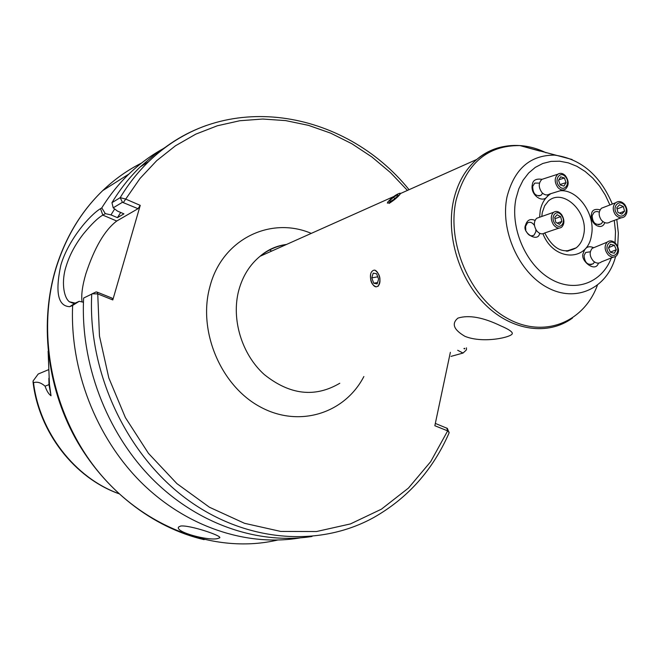 <?xml version="1.0" encoding="UTF-8"?>
<svg xmlns="http://www.w3.org/2000/svg" width="660" height="660" viewBox="0 0 660 660"><rect width="100%" height="100%" fill="white"/><g stroke="black" fill="none" stroke-linecap="round" stroke-linejoin="round"><path stroke-width="0.99" d="M535.895 229.581L535.837 231.809L534.014 235.158C531.036 236.734 528.445 235.463 526.251 231.346M525.806 230.043L525.583 226.314L527.398 222.998C529.864 221.529 532.224 222.346 534.476 225.464M535.045 220.399C530.244 218.369 527.068 220.019 525.492 225.34C521.73 232.493 538.065 243.144 539.682 233.318M542.652 193.256L541.027 195.286C535.631 196.581 532.851 193.627 532.686 186.417L534.724 183.1L539.492 183.092M541.967 179.338C536.077 178.447 532.876 180.188 532.356 184.552C529.634 195.096 544.187 205.112 548.138 194.741M594.52 261.979L593.307 263.686C587.821 265.617 584.743 262.927 584.059 255.61L585.667 252.483L590.312 251.798M593.711 247.723C588.505 245.413 585.049 247.236 583.324 253.168C579.356 259.99 595.337 273.496 598.463 263.117M602.885 221.578L601.359 223.748C595.65 225.662 592.589 222.973 592.168 215.663L593.959 212.52L594.957 211.885L596.879 211.464L599.296 212.091M600.138 209.831C594.932 208.618 592.053 210.004 591.5 213.988C589.108 223.08 601.499 231.726 604.799 222.643M180.609 526.045L178.596 527.018C174.776 532.01 208.04 540.944 217.478 538.61L219.632 537.867C223.047 536.011 189.362 524.774 180.609 526.045M164.959 147.741C151.948 154.696 139.936 163.457 128.931 174.042C118.676 183.958 109.626 195.236 101.78 207.9L105.303 213.634L102.828 215.111C98.018 217.767 91.534 224.062 83.366 233.986C75.339 244.307 69.638 254.941 66.264 265.881C61.165 280.962 63.492 297.388 69.399 301.793L75.232 303.097L79.208 301.298L72.641 305.415C69.737 369.451 95.956 437.176 140.959 482.171C186.145 527.035 246.766 546.917 300.135 537.892M82.071 301.942C81.106 295.07 82.368 285.697 85.849 273.817C94.471 247.657 104.767 230.059 116.746 221.026L138.023 208.692L122.446 202.282L113.206 207.826L111.952 202.678L120.194 197.662L125.631 199.056L140.242 205.375L138.023 208.692M271.656 251.089L269.42 249.818M48.114 351.211L49.434 384.285L51.026 395.761C48.7 394.135 46.711 390.943 45.07 386.183C40.986 382.602 37.133 381.447 33.52 382.726L33.017 381.084L38.197 374.03L46.464 370.565M72.641 305.415L69.721 306.677C57.997 306.19 55.036 292.363 60.827 265.188C68.244 239.811 89.917 214.929 100.518 208.667L101.78 207.9M464.962 336.336C483.549 343.918 512.927 336.963 512.3 333.399C512.226 331.642 508.414 329.142 500.866 325.908C483.153 317.328 468.847 314.721 457.941 318.103C451.316 323.664 453.651 329.736 464.962 336.336M391.058 198.668L387.684 202.199M378.172 286.259C381.348 279.675 380.251 274.288 374.872 270.097M370.656 274.461C369.988 281.02 371.811 285.137 376.126 286.811M389.152 203.387C394.762 199.774 398.574 196.474 400.587 193.479L476.759 159.439C484.803 152.625 493.845 148.319 503.893 146.52M83.457 302.255L79.208 301.298M105.303 213.634L110.979 214.904L117.439 217.651L123.94 213.857L117.439 211.076L113.206 207.826M114.658 208.948L110.979 214.904M120.681 212.462L117.439 217.651M435.328 423.415L447.373 428.422L449.081 432.935C432.927 469.895 407.88 498.053 373.939 517.407C318.887 547.99 244.307 542.561 184.701 497.582C125.227 452.628 87.631 370.854 91.748 293.997L96.046 291.951L97.037 292.083L112.051 298.114L112.802 299.945L97.746 293.914L92.359 293.799L83.638 298.039C80.231 362.876 106.252 431.863 151.453 478.038C196.837 524.089 258.019 544.979 312.031 536.464M170.808 143.583L154.976 154.234L140.283 166.873C129.508 177.301 120.062 189.23 111.952 202.678M449.138 432.234L447.653 430.881L434.841 425.733L450.359 352.333M463.914 348.546L464.739 348.901L464.747 348.307M112.802 299.945L140.242 205.375M451.028 356.375L463.015 353.059L457.685 350.287M97.037 292.083L97.746 293.914L99.47 336.055L108.809 377.899L125.383 417.582L148.45 453.337L176.913 483.632L209.435 507.235L244.555 523.314L280.731 531.432L316.478 531.539L350.435 523.924L381.422 509.173L408.433 488.087L430.699 461.637L447.653 430.881L446.787 428.026M206.357 125.466C185.056 133.106 165.833 145.134 148.714 161.551C137.866 172.062 128.362 184.099 120.194 197.662L122.446 202.282M407.435 190.418L390.497 172.606L371.877 156.956L351.813 143.715L330.569 133.106L308.426 125.342L285.689 120.607L262.697 119.031L239.794 120.739L217.363 125.771L195.781 134.145L175.436 145.81L156.717 160.652L139.994 178.481L123.42 202.397M604.774 206.959L601.466 208.23C598.455 211.579 598.397 215.507 601.293 220.003C604.288 223.286 607.332 223.88 610.417 221.809L621.217 217.825M615.417 214.731C618.445 218.056 621.514 218.666 624.616 216.571C627.685 213.188 627.751 209.203 624.814 204.625C621.778 201.275 618.692 200.665 615.565 202.801C612.529 206.192 612.48 210.169 615.417 214.731M616.836 213.584C621.934 220.465 629.912 211.819 624.476 205.359C619.427 198.478 611.374 207.075 616.836 213.584M619.501 204.806L623.37 206.547L624.533 211.2L621.827 214.12L617.941 212.388L616.786 207.718L619.501 204.806M617.083 208.931L623.37 206.547M619.501 213.081L624.533 211.2M595.262 247.079L592.193 248.35C589.157 252.268 589.562 256.517 593.414 261.104C596.277 263.497 598.942 263.761 601.409 261.88L613.305 257.128M608.404 255.065C611.3 257.491 613.981 257.763 616.457 255.874C619.525 251.914 619.121 247.607 615.236 242.954C612.332 240.496 609.634 240.232 607.142 242.154C604.098 246.114 604.51 250.421 608.404 255.065M609.609 253.696C615.549 259.594 621.332 249.257 615.169 243.845C609.271 237.93 603.405 248.242 609.609 253.696M610.483 244.299L614.369 245.273L616.275 249.727L614.303 253.225L610.417 252.26L608.504 247.797L610.483 244.299M608.602 247.632L614.369 245.273M610.36 252.12L616.275 249.727M544.607 178.489L541.868 179.371C538.337 183.117 538.395 187.547 542.033 192.654C544.533 195.096 547.016 195.566 549.475 194.081L562.699 189.989M565.364 175.675C562.832 173.176 560.323 172.689 557.832 174.215C554.284 178.002 554.351 182.482 558.014 187.663C560.538 190.138 563.038 190.624 565.505 189.123C569.068 185.353 569.027 180.873 565.364 175.675M565.29 176.6C559.845 170.296 553.534 180.51 559.309 186.351C564.795 192.621 571.015 182.391 565.29 176.6M563.929 186.095L560.175 184.932L558.55 180.295L560.678 176.839L564.424 178.01L566.041 182.63L563.929 186.095M558.871 179.776L564.424 178.01M560.035 184.519L566.041 182.63M388.039 201.712L387.337 203.09C390.085 202.983 394.177 200.186 399.622 194.716L400.191 193.19C396.957 193.883 392.898 196.721 388.039 201.712M389.92 201.795L394.078 199.287L397.972 195.706L397.691 194.659L393.541 197.167L389.664 200.722L389.92 201.795M390.316 201.564L389.664 200.722M394.729 198.693L393.541 197.167M539.22 217.379L536.646 218.287C533.684 221.479 533.626 225.555 536.489 230.513C539.179 233.854 541.893 234.671 544.632 232.988L558.987 228.104M561.775 214.846C559.069 211.439 556.331 210.598 553.558 212.322C550.597 215.548 550.556 219.664 553.443 224.689C556.141 228.071 558.871 228.913 561.619 227.213C564.605 223.987 564.655 219.871 561.775 214.846M561.635 215.539C556.858 208.296 549.714 216.661 554.862 223.542C559.705 230.777 566.759 222.354 561.635 215.539M559.441 224.326L555.852 222.379L554.672 217.577L557.081 214.739L560.662 216.695L561.841 221.479L559.441 224.326M554.944 218.683L560.662 216.695M557.155 223.088L561.841 221.479M377.933 286.011C383.122 282.191 377.297 266.384 372.43 271.021C367.323 274.882 373.032 290.507 377.933 286.011M378.601 279.163L376.621 273.776L373.205 273.141L371.778 277.852L373.741 283.222L377.149 283.891L378.601 279.163M377.561 282.554L373.741 283.222M377.734 276.829L371.778 277.852M141.504 163.078C127.438 170.148 114.518 179.322 102.737 190.591C81.361 211.225 65.835 236.973 56.166 267.811C35.665 334.554 52.726 417.021 99.544 473.146C146.438 529.287 217.396 554.045 277.431 540.094M33.52 382.726C39.641 432.432 74.902 477.708 118.643 493.589M339.793 383.254C314.977 397.881 289.806 394.969 264.272 374.542C241.766 354.296 231.124 319.192 238.73 290.483C242.608 276.218 249.719 264.817 260.065 256.27C267.952 249.917 276.787 245.974 286.58 244.414M363.874 376.522C344.693 413.671 298.559 428.299 259.57 406.535C220.44 385.192 197.711 330.627 209.863 286.82C221.809 239.481 270.221 215.837 311.281 233.384M597.374 285.31C583.531 323.021 542.908 338.951 506.41 317.839C469.796 297.198 446.473 242.773 456.134 200.046C466.24 163.424 487.501 145.266 519.923 145.579C528.8 146.157 537.537 148.566 546.142 152.798M572.492 318.054L572.195 318.26C548.138 335.725 512.374 331.015 485.834 305.209C459.269 279.493 445.764 235.645 453.511 200.59C457.487 183.183 465.234 169.463 476.759 159.439C489.538 149.16 503.927 144.54 519.923 145.579L572.088 159.497M615.64 256.468L615.326 257.54C606.68 288.511 575.858 303.022 547.371 287.546C518.793 272.498 499.892 230.101 507.045 196.746C514.321 168.91 530.17 155.034 554.59 155.125C580.775 158.738 600.022 175.048 612.332 204.047M611.358 257.903C601.681 283.429 574.142 293.304 549.821 278.512C525.418 264.033 509.899 227.411 515.996 198.511L518.818 188.818L523.083 180.238L528.635 173.011L535.293 167.376L542.833 163.465L551.026 161.395L559.614 161.197L568.334 162.863L576.931 166.32L585.156 171.46L592.762 178.109L599.552 186.079L605.319 195.121L609.914 204.98M542.33 212.388L544.632 205.846L548.287 201.077C563.129 187.63 588.885 212.322 583.704 234.597C582.582 240.331 580.074 244.753 576.18 247.855L567.501 251.204M560.257 190.748C578.135 189.197 595.906 214.855 591.426 235.43C587.788 262.094 553.6 261.541 542.957 233.772M539.583 217.247L540.251 210.383C541.868 202.768 545.408 197.183 550.877 193.652M614.27 220.382L615.499 231.718L615.054 242.781M522.11 146.182L539.979 151.099M51.026 395.761L48.989 384.623L45.07 386.183M49.45 384.367L48.989 384.623L48.865 378.246M116.746 221.026L102.828 215.111L100.518 208.667M76.775 302.503L71.395 306.034M534.014 235.158L531.836 235.9M541.027 195.286L538.717 196.004M73.252 303.32L69.399 301.793M204.13 539.665C152.806 527.687 104.082 490.083 75.232 437.984C46.604 385.778 39.575 321.775 55.91 268.075C65.604 237.154 81.213 211.332 102.737 190.591L128.931 174.042M512.3 333.399L512.143 332.681M286.522 244.447C276.49 245.743 267.671 249.686 260.065 256.27L393.682 196.564M566.296 251.188L576.18 247.855C563.879 254.587 553.393 249.62 544.739 232.947M541.794 216.472L542.215 213.015M617.694 246.526L618.346 233.112L616.778 219.458M140.283 166.873L148.714 161.551C223.072 88.399 344.132 109.238 409.068 189.692M466.438 349.784L466.455 347.837M118.726 493.663C74.365 477.799 38.866 432.151 33.033 382.016M48.576 369.674L38.197 374.03M466.051 350.27L463.155 352.935M92.35 293.791L96.121 291.926M69.729 306.677L75.232 303.105M219.739 537.438L219.632 537.867M601.359 223.748L598.57 224.779M593.307 263.686L590.708 264.726M601.466 208.23L615.565 202.801M592.193 248.35L607.142 242.154M541.868 179.371L557.832 174.215M536.646 218.287L553.558 212.322"/></g></svg>
